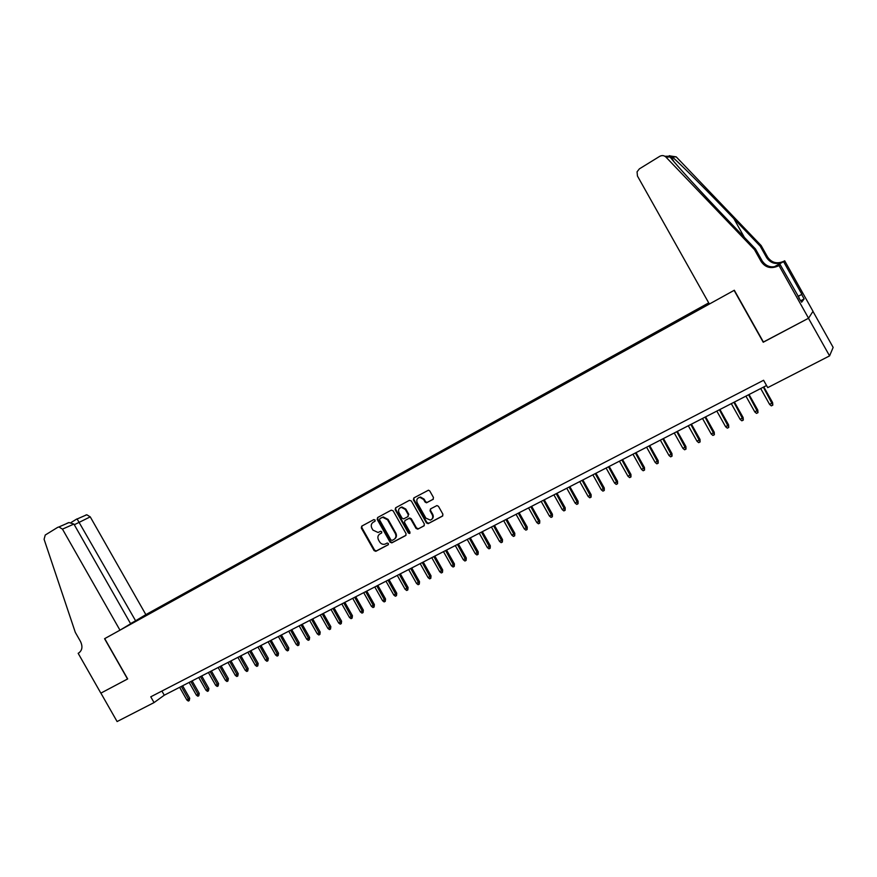 <?xml version="1.0" encoding="UTF-8"?>
<svg xmlns="http://www.w3.org/2000/svg" width="877" height="877" viewBox="0 0 877 877"><rect width="100%" height="100%" fill="white"/><g stroke="black" fill="none" stroke-linecap="round" stroke-linejoin="round"><path stroke-width="1.32" d="M375.126 520.05L373.821 519.601L361.719 526.145L361.302 528.02L374.095 550.613L375.816 551.315L388.116 544.836L388.412 543.532L387.217 543.027L385.047 544.124C382.81 544.716 380.991 543.948 379.577 541.822L378.513 539.936C377.351 537.371 377.812 535.376 379.894 533.94L381.462 533.106L381.769 531.791L380.64 531.265L378.086 532.492L372.944 530.103L371.881 528.217C370.719 525.652 371.168 523.657 373.251 522.21L374.819 521.366L375.126 520.05M432.997 499.441L433.468 497.5L429.785 490.988L428.48 490.188L413.845 497.928L413.385 499.857L426.441 522.933L428.14 523.668L442.447 516.136L442.918 514.218L438.467 506.347L436.943 505.558L430.497 508.912L430.037 510.831L432.229 514.722C433.293 517.277 432.668 519.074 430.344 520.116L425.871 518.11L417.266 502.905C416.158 499.912 417.046 498.059 419.919 497.358L423.613 499.484L425.049 502.028L426.507 502.817L433.26 499.243M763.407 342.019L808.473 318.274L829.576 355.887L833.15 347.402L812.957 311.39M763.231 342.249L734.093 290.364L104.714 638.62L127.669 678.941L100.899 693.126L117.101 721.552L154.056 702.587L164.273 695.209L766.542 385.529M829.576 355.887L767.726 387.623L763.593 380.267L150.767 696.809L154.056 702.587M393.126 510.809L391.252 510.162L377.625 517.529L377.198 519.414L390.079 542.161L391.8 542.874L405.634 535.584L406.084 533.698L393.126 510.809M395.604 507.805L409.416 500.328L411.324 500.964L424.369 524.029L423.909 525.926L417.759 529.16L416.038 528.425L410.765 519.107L408.879 518.46L404.955 520.554L404.505 522.451L409.976 532.131L409.548 533.501L408.342 532.997L395.165 509.701L395.604 507.805M708.715 302.872L145.856 614.634L90.243 516.86L74.293 524.753M708.78 302.993L143.203 616.224M122.791 628.491L709.307 303.924M161.905 691.054L164.273 695.209M142.469 617.594L142.074 616.904M137.24 619.809L137.218 620.499M375.071 521.146L373.196 522.243M379.763 534.016L381.747 532.854M361.971 526.014L361.85 527.636L374.643 550.208L376.365 550.92L388.412 544.562M377.866 517.408L377.746 519.052L390.605 541.767L392.326 542.49L406.007 535.266M379.894 518.625L379.588 519.94L390.901 539.914L392.096 540.418L393.883 539.487C395.987 538.05 396.459 536.044 395.297 533.468L387.546 519.787L382.734 517.32L380.289 518.351M394.617 538.971C396.557 537.502 396.952 535.54 395.823 533.084L395.297 533.468M380.432 518.252L383.271 516.948L388.083 519.414L395.823 533.084M424.293 525.608L417.945 529.083M405.207 520.368L409.702 517.967L411.28 518.735L416.553 528.042L418.45 528.699M395.823 507.684L395.691 509.34L408.857 532.613L409.998 533.139M405.295 509.438L401.403 507.344C398.739 508.156 397.95 509.975 399.046 512.804L402.05 518.121L403.628 518.888L407.86 516.674L408.309 514.766L405.295 509.438L405.821 509.077L401.929 506.983L400.208 507.728M408.123 516.487L408.309 514.766M405.821 509.077L408.825 514.393M418.45 497.785L420.434 497.007L424.117 499.134L425.553 501.666L427.011 502.455L433.348 499.156M431.681 519.37C433.337 518.099 433.687 516.432 432.734 514.35L432.229 514.722M430.629 508.846L430.53 510.469L432.734 514.35M414.032 497.829L413.9 499.495L426.935 522.549L428.853 523.207L442.83 515.819M189.717 698.235L189.268 700.58L188.314 701.063L186.845 699.978L189.717 698.235L182.624 685.77M189.268 700.58L181.342 686.428M186.845 699.978L179.632 687.305M130.541 623.591L135.606 620.784L77.132 518.987L86.79 514.766L90.243 516.86M135.606 620.784L145.856 614.634M127.527 679.017L104.571 638.708L119.974 630.179L62.464 529.127L58.912 526.956L57.718 527.34L45.242 535.036L44.091 539.289L75.301 632.361L80.509 641.504C82.876 646.568 82.263 650.416 78.667 653.036L78.163 653.31L100.855 693.148L127.658 678.93M78.163 653.31L79.259 652.652M119.974 630.179L130.64 623.777L73.909 524.073L62.464 529.127M85.617 515.139L86.79 514.766M66.926 523.317L68.987 522.549L73.909 524.073M709.372 304.045L637.447 176.014L637.064 171.804L639.377 168.866L659.668 156.369C661.982 155.141 664.064 155.372 665.939 157.082L754.461 249.605L761.192 261.609C765.424 267.617 771.058 269.075 778.118 266.005L778.995 265.534L808.55 318.23L763.461 342.118L734.323 290.243L709.372 304.045M670.532 156.007L676.222 156.873L761.148 245.56L760.195 246.141L733.841 218.614C708.769 192.359 680.059 163.604 672.253 156.95L670.795 156.095C668.888 155.361 668.658 155.657 670.105 156.994C675.027 163.648 702.324 193.499 728.348 220.631L755.481 248.991L762.179 260.918C766.377 266.882 771.979 268.329 778.995 265.282L778.118 266.005M755.481 248.991L754.461 249.605M761.148 245.56L767.605 257.071C771.65 262.815 777.066 264.218 783.841 261.269L784.685 260.798L813.012 311.313L808.55 318.23M774.205 266.827L783.029 261.938C776.211 264.909 770.762 263.506 766.684 257.717L760.195 246.141M797.993 296.393L801.885 294.299L798.059 296.503M798.837 297.906L801.633 302.225L804.132 298.925L801.677 294.551M799.122 297.752L780.146 264.569L778.995 265.534M784.685 260.798L774.369 266.805M801.885 294.299L783.599 261.697M777.8 265.874L780.146 264.569M804.132 298.925L800.789 300.723M199.254 693.4L198.816 695.746L197.862 696.228L196.382 695.143L199.254 693.4L192.129 680.881M198.816 695.746L190.868 681.528M196.382 695.143L189.147 682.416M208.869 688.522L208.441 690.868L207.476 691.361L205.996 690.265L208.869 688.522L201.721 675.948M208.441 690.868L200.46 676.595M205.996 690.265L198.728 677.482M218.57 683.6L218.154 685.957L217.178 686.45L215.687 685.343L218.57 683.6L211.39 670.971M218.154 685.957L210.14 671.618M215.687 685.343L208.397 672.516M228.349 678.634L227.943 681.001L226.957 681.495L225.466 680.388L228.349 678.634L221.147 665.961M227.943 681.001L219.908 666.597M225.466 680.388L218.143 667.507M238.215 673.635L237.81 676.003L236.823 676.496L235.321 675.389L238.215 673.635L230.98 660.907M237.81 676.003L229.752 661.532M235.321 675.389L227.976 662.453M248.158 668.592L247.763 670.96L246.766 671.464L245.264 670.346L248.158 668.592L240.89 655.81M247.763 670.96L239.673 656.434M245.264 670.346L237.886 657.355M258.189 663.505L257.805 665.873L256.797 666.388L255.295 665.259L258.189 663.505L250.899 650.668M257.805 665.873L249.693 651.282M255.295 665.259L247.884 652.214M268.307 658.375L267.923 660.754L266.915 661.269L265.402 660.14L268.307 658.375L260.984 645.483M267.923 660.754L259.789 646.097M265.402 660.14L257.959 647.029M278.502 653.201L278.141 655.579L277.11 656.095L275.597 654.966L278.502 653.201L271.146 640.254M278.141 655.579L269.973 640.857M275.597 654.966L268.132 641.8M288.796 647.982L288.434 650.361L287.404 650.887L285.891 649.747L288.796 647.982L281.407 634.981M288.434 650.361L280.234 635.573M285.891 649.747L278.382 636.527M299.167 642.72L298.827 645.11L297.785 645.636L296.262 644.485L299.167 642.72L291.756 629.653M298.827 645.11L290.594 630.256M296.262 644.485L288.73 631.21M309.636 637.404L309.307 639.804L308.255 640.331L306.72 639.18L309.636 637.404L302.192 624.292M309.307 639.804L301.041 624.884M306.72 639.18L299.156 625.849M320.193 632.054L319.875 634.455L318.811 634.992L317.277 633.83L320.193 632.054L312.716 618.877M319.875 634.455L311.587 619.458M317.277 633.83L309.68 620.434M330.837 626.649L330.53 629.05L329.456 629.598L327.921 628.436L330.837 626.649L323.339 613.418M330.53 629.05L322.221 613.999M327.921 628.436L320.291 614.985M341.581 621.201L341.285 623.613L340.199 624.161L338.665 622.988L341.581 621.201L334.049 607.914M341.285 623.613L332.942 608.485M338.665 622.988L331.002 609.471M352.422 615.709L352.126 618.121L351.041 618.669L349.495 617.496L352.422 615.709L344.858 602.356M352.126 618.121L343.762 602.916M349.495 617.496L341.811 603.924M363.352 610.162L363.078 612.574L361.982 613.133L360.425 611.949L363.352 610.162L355.755 596.755M363.078 612.574L354.681 597.303M360.425 611.949L352.707 598.322M374.38 604.571L374.117 606.983L373.01 607.553L371.453 606.358L374.38 604.571L366.75 591.098M374.117 606.983L365.687 591.646M371.453 606.358L363.703 592.666M385.518 598.925L385.255 601.348L384.137 601.918L382.58 600.712L385.518 598.925L377.844 585.387M385.255 601.348L376.803 585.935M382.58 600.712L374.786 586.965M396.744 593.225L396.503 595.658L395.374 596.228L393.806 595.023L396.744 593.225L389.048 579.631M396.503 595.658L388.007 580.168M393.806 595.023L385.979 581.21M408.068 587.48L407.838 589.914L406.698 590.495L405.13 589.278L408.068 587.48L400.34 573.821M407.838 589.914L399.32 574.347M405.13 589.278L397.27 575.4M419.502 581.681L419.283 584.126L418.132 584.707L416.564 583.49L419.502 581.681L411.741 567.967M419.283 584.126L410.732 568.482M416.564 583.49L408.671 569.546M431.035 575.827L430.826 578.272L429.675 578.864L428.097 577.636L431.035 575.827L423.24 562.047M430.826 578.272L422.254 562.563M428.097 577.636L420.171 563.626M442.677 569.929L442.479 572.374L441.317 572.966L439.739 571.738L442.677 569.929L434.849 556.084M442.479 572.374L433.874 556.588M439.739 571.738L431.769 557.662M454.429 563.966L454.242 566.421L453.058 567.013L451.48 565.786L454.429 563.966L446.557 550.065M454.242 566.421L445.604 550.548M451.48 565.786L443.477 551.644M466.279 557.958L466.115 560.414L464.92 561.017L463.33 559.767L466.279 557.958L458.375 543.981M466.115 560.414L457.432 544.464M463.33 559.767L455.295 545.571M478.239 551.885L478.086 554.352L476.891 554.955L475.29 553.705L478.239 551.885L470.302 537.853M478.086 554.352L469.381 538.325M475.29 553.705L467.222 539.432M490.32 545.768L490.177 548.224L488.96 548.838L487.371 547.577L490.32 545.768L482.35 531.659M490.177 548.224L481.44 532.12M487.371 547.577L479.259 533.249M502.51 539.585L502.378 542.052L501.151 542.666L499.55 541.405L502.51 539.585L494.496 525.411M502.378 542.052L493.608 525.86M499.55 541.405L491.416 527M514.81 533.337L514.7 535.814L513.462 536.439L511.85 535.167L514.81 533.337L506.763 519.107M514.7 535.814L505.897 519.546M511.85 535.167L503.683 520.686M527.23 527.044L527.132 529.522L525.882 530.146L524.271 528.864L527.23 527.044L519.151 512.738M527.132 529.522L518.296 513.177M524.271 528.864L516.06 514.328M539.761 520.686L539.684 523.163L538.423 523.799L536.801 522.517L539.761 520.686L531.648 506.303M539.684 523.163L530.815 506.742M536.801 522.517L528.557 507.904M552.422 514.262L552.357 516.75L551.074 517.397L549.462 516.093L552.422 514.262L544.266 499.824M552.357 516.75L543.455 500.241M549.462 516.093L541.175 501.414M565.194 507.783L565.139 510.271L563.856 510.918L562.234 509.614L565.194 507.783L557.005 493.269M565.139 510.271L556.215 493.674M562.234 509.614L553.902 494.858M578.096 501.238L578.053 503.738L576.759 504.396L575.126 503.08L578.096 501.238L569.864 486.658M578.053 503.738L569.096 487.053M575.126 503.08L566.761 488.248M591.12 494.639L591.098 497.127L589.783 497.796L588.149 496.481L591.12 494.639L582.854 479.982M591.098 497.127L582.098 480.366M588.149 496.481L579.752 481.572M604.264 487.974L604.264 490.462L602.938 491.131L601.304 489.804L604.264 487.974L595.965 473.24M604.264 490.462L595.231 473.613M601.304 489.804L592.863 474.841M617.54 481.232L617.551 483.731L616.224 484.411L614.58 483.074L617.54 481.232L609.197 466.432M617.551 483.731L608.495 466.794M614.58 483.074L606.095 468.033M630.947 474.435L630.98 476.935L629.631 477.625L627.987 476.277L630.947 474.435L622.571 459.559M630.98 476.935L621.881 459.91M627.987 476.277L619.458 461.159M644.485 467.573L644.54 470.072L643.17 470.763L641.525 469.414L644.485 467.573L636.066 452.62M644.54 470.072L635.408 452.96M641.525 469.414L632.964 454.22M658.167 460.633L658.221 463.144L656.851 463.845L655.196 462.475L658.167 460.633L649.704 445.604M658.221 463.144L649.057 445.944M655.196 462.475L646.59 447.204M671.968 453.628L672.056 456.139L670.664 456.851L668.998 455.481L671.968 453.628L663.472 438.533M672.056 456.139L662.848 438.851M668.998 455.481L660.359 440.133M685.913 446.557L686.022 449.079L684.619 449.78L682.942 448.41L685.913 446.557L677.373 431.374M686.022 449.079L676.781 431.681M682.942 448.41L674.26 432.975M699.999 439.41L700.12 441.931L698.706 442.655L697.029 441.263L699.999 439.41L691.427 424.161M700.12 441.931L690.846 424.446M697.029 441.263L688.313 425.762M714.229 432.197L714.371 434.718L712.935 435.441L711.258 434.049L714.229 432.197L705.612 416.86M714.371 434.718L705.064 417.145M711.258 434.049L702.499 418.461M728.601 424.906L728.765 427.428L727.318 428.162L725.63 426.759L728.601 424.906L719.94 409.493M728.765 427.428L719.414 409.756M725.63 426.759L716.827 411.094M743.126 417.54L743.301 420.072L741.843 420.807L740.155 419.392L743.126 417.54L734.411 402.05M743.301 420.072L733.917 402.302M740.155 419.392L731.297 403.65M757.794 410.096L757.991 412.639L756.511 413.385L754.823 411.96L757.794 410.096L749.046 394.529M757.991 412.639L748.574 394.771M754.823 411.96L745.921 396.13M772.604 402.587L772.823 405.119L771.332 405.876L769.633 404.45L772.604 402.587L763.812 386.932M772.823 405.119L763.374 387.163M769.633 404.45L760.699 388.533M374.643 550.208L374.095 550.613M361.85 527.636L361.302 528.02M377.746 519.052L377.198 519.414M762.179 260.918L761.192 261.609M766.684 257.717L767.605 257.071M664.952 156.281L669.414 156.216M676.222 156.873L672.253 156.95M670.105 156.994L665.939 157.082M783.029 261.938L783.841 261.269M733.841 218.614L744.354 237.349M376.365 550.92L375.816 551.315M58.912 526.956L68.987 522.549M76.913 518.932L71.19 522.44M670.795 156.095L673.887 161.598"/></g></svg>
